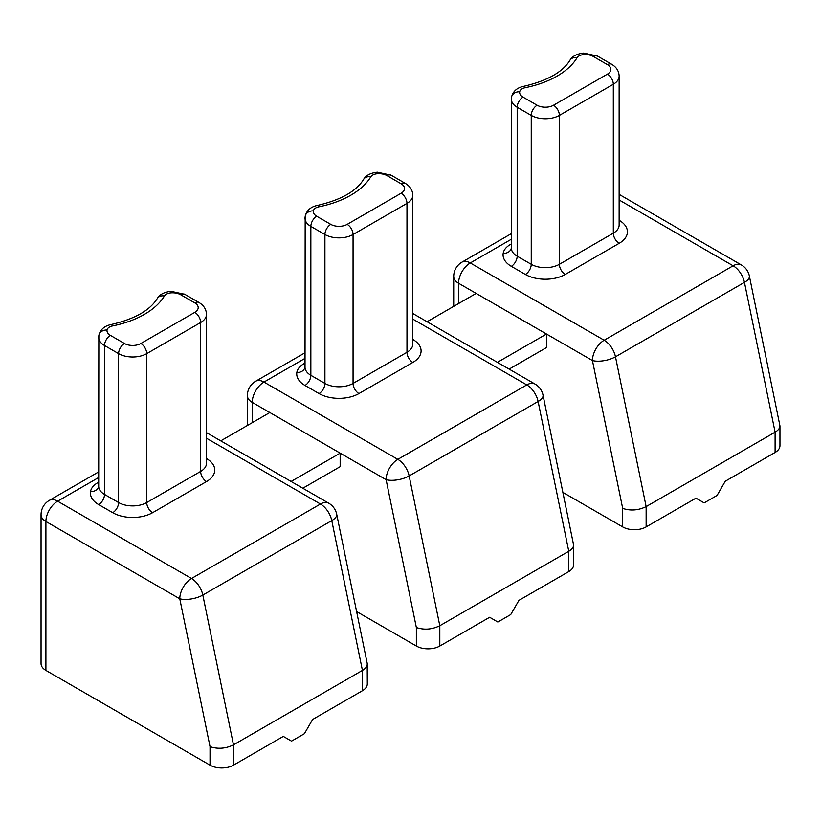 <?xml version="1.0" encoding="UTF-8"?>
<svg xmlns="http://www.w3.org/2000/svg" width="821" height="821" viewBox="0 0 821 821"><rect width="100%" height="100%" fill="white"/><g stroke="black" fill="none" stroke-linecap="round" stroke-linejoin="round"><path stroke-width="1.23" d="M509.143 369.122L546.488 347.56L546.488 334.024L592.434 360.542A16.584 6.773 -11.6 0 0 615.483 356.807A16.584 9.575 -120 0 0 604.164 340.243L470.289 262.956L511.36 239.239M497.423 362.348L546.488 334.024L476.149 293.405L427.084 321.74M619.137 199.985L733.112 265.788A16.584 9.575 60 0 1 744.442 282.362L775.096 432.164L775.096 452.463L725.271 481.229L717.061 495.443L704.172 502.893L695.962 498.152L646.137 526.918L646.137 506.619L615.483 356.807L744.442 282.362A16.584 6.773 -11.6 0 0 749.357 276A16.584 16.584 0 0 0 741.404 264.967A16.584 9.575 120 0 0 733.112 265.788L604.164 340.243A16.584 9.575 120 0 0 592.434 360.542L622.687 508.394C630.507 511.011 638.328 510.416 646.137 506.619L775.096 432.164C778.257 430.286 779.878 428.203 779.95 425.914L749.357 276M562.939 492.426L622.687 526.918A16.584 9.575 0 0 0 646.137 526.918M775.096 452.463A16.584 9.575 0 0 0 779.95 445.7L779.95 425.914M302.816 488.238L340.161 466.677L340.161 453.141L386.106 479.669A16.584 6.773 -11.6 0 0 409.156 475.934A16.584 9.575 -120 0 0 397.826 459.36L263.962 382.073L305.022 358.367M291.086 481.475L340.161 453.141L269.822 412.532L220.746 440.867M412.809 319.112L526.784 384.916A16.584 9.575 60 0 1 538.114 401.479L568.768 551.281L568.768 571.59L518.944 600.356L510.734 614.57L497.834 622.02L489.634 617.279L439.81 646.045L439.81 625.735L409.156 475.934L538.114 401.479A16.584 6.773 -11.6 0 0 543.03 395.127A16.584 16.584 0 0 0 535.076 384.095A16.584 9.575 120 0 0 526.784 384.916L397.826 459.36A16.584 9.575 120 0 0 386.106 479.669L416.36 627.521C424.18 630.138 431.99 629.543 439.81 625.735L568.768 551.281C571.929 549.403 573.551 547.33 573.622 545.041L543.03 395.127M356.612 611.542L416.36 646.045A16.584 9.575 0 0 0 439.81 646.045M568.768 571.59A16.584 9.575 0 0 0 573.622 564.827L573.622 545.041M206.482 438.229L320.457 504.032A16.584 9.575 60 0 1 331.776 520.606L362.43 670.408L362.43 690.718L312.606 719.483L304.406 733.697L291.506 741.137L283.307 736.406L233.482 765.162L233.482 744.863L202.828 595.061A16.584 9.575 -120 0 0 191.498 578.487L57.634 501.2L98.694 477.494M41.05 514.736A16.584 9.575 0 0 0 45.904 521.499A16.584 9.575 -60 0 1 57.634 501.2A16.584 9.575 -120 0 0 49.342 500.379A16.584 16.584 0 0 0 41.05 514.736L41.05 663.645A16.584 9.575 0 0 0 45.904 670.408L210.032 765.162A16.584 9.575 0 0 0 233.482 765.162M362.43 690.718A16.584 9.575 0 0 0 367.295 683.944L367.203 663.337L336.702 514.244A16.584 16.584 0 0 0 328.749 503.211A16.584 9.575 120 0 0 320.457 504.032L191.498 578.487A16.584 9.575 120 0 0 179.778 598.796A16.584 6.773 -11.6 0 0 202.828 595.061L331.776 520.606A16.584 6.773 -11.6 0 0 336.702 514.244M45.904 670.408L45.904 521.499L179.778 598.796L210.032 746.648C217.852 749.255 225.662 748.66 233.482 744.863L362.43 670.408C365.602 668.53 367.213 666.447 367.295 664.158M511.442 98.11A19.899 11.484 0 0 0 511.36 99.156A19.899 11.484 0 0 0 517.179 107.274L517.179 256.183L531.249 264.3A8.292 4.782 -60 0 1 525.389 274.46A28.181 16.276 0 0 0 565.248 274.46A8.292 4.782 -120 0 1 559.388 264.3L559.388 115.402L613.318 84.265L613.318 233.174L559.388 264.3A19.899 11.484 180 0 1 531.249 264.3L531.249 115.402A8.292 4.782 -60 0 1 537.108 105.242L523.039 97.124A8.292 4.782 120 0 0 517.179 107.274L531.249 115.402A19.899 11.484 0 0 0 559.388 115.402A8.292 4.782 -120 0 0 553.528 105.242A11.607 6.701 180 0 1 537.108 105.242M523.039 97.124A11.607 6.701 180 0 1 519.693 91.778A8.292 6.742 -171 0 0 511.504 97.247L511.36 248.065A19.899 11.484 180 0 0 517.179 256.183A8.292 4.782 -60 0 1 511.319 266.332L525.389 274.46M519.693 91.778A8.292 4.782 180 0 1 525.204 87.693A84.553 48.819 0 0 0 577.05 57.757A8.292 4.782 180 0 1 584.121 54.576A11.607 6.701 180 0 1 593.388 56.516A8.292 4.782 120 0 1 597.524 56.105L611.594 64.223C616.458 67.127 618.972 71.099 619.137 76.137A19.899 11.484 0 0 1 613.318 84.265A8.292 4.782 -120 0 0 607.448 74.116L553.528 105.242M525.204 87.693A8.292 2.237 -101.4 0 0 523.562 86.338C516.922 87.755 512.909 91.388 511.504 97.247M611.594 64.223A8.292 4.782 120 0 0 607.448 64.633A11.607 6.701 180 0 1 607.448 74.116M577.05 57.757A8.292 6.383 -148.8 0 0 569.969 60.231C562.611 72.186 547.145 80.889 523.562 86.338M593.388 56.516L607.448 64.633M584.121 54.576A8.292 0.616 -93 0 0 583.68 53.067C576.824 53.858 572.258 56.249 569.969 60.231M619.137 76.137L619.137 225.046A19.899 11.484 180 0 1 613.318 233.174A8.292 4.782 -120 0 0 619.178 243.324A28.181 16.276 0 0 0 619.178 220.315M565.248 274.46L619.178 243.324M511.36 243.96A24.866 14.357 0 0 0 503.181 253.35A8.292 6.742 -171 0 0 511.35 247.983M503.181 253.35A28.181 16.276 0 0 0 511.319 266.332M458.57 303.565L458.57 283.255A16.584 9.575 -60 0 1 470.289 262.956A16.584 9.575 -120 0 0 461.997 262.135A16.584 16.584 0 0 0 453.705 276.492A16.584 9.575 0 0 0 458.57 283.255L476.149 293.405M622.687 508.394L622.687 526.918M305.104 217.237A19.899 11.484 0 0 0 305.022 218.273A19.899 11.484 0 0 0 310.851 226.401L310.851 375.31L324.921 383.428A8.292 4.782 -60 0 1 319.061 393.577A28.181 16.276 0 0 0 358.921 393.577A8.292 4.782 -120 0 1 353.061 383.428L353.061 234.519L406.98 203.382L406.98 352.291L353.061 383.428A19.899 11.484 180 0 1 324.921 383.428L324.921 234.519A8.292 4.782 -60 0 1 330.781 224.369L316.711 216.251A8.292 4.782 120 0 0 310.851 226.401L324.921 234.519A19.899 11.484 0 0 0 353.061 234.519A8.292 4.782 -120 0 0 347.191 224.369A11.607 6.701 180 0 1 330.781 224.369M316.711 216.251A11.607 6.701 180 0 1 313.365 210.894A8.292 6.742 -171 0 0 305.176 216.375L305.022 367.182A19.899 11.484 180 0 0 310.851 375.31A8.292 4.782 -60 0 1 304.991 385.46L319.061 393.577M313.365 210.894A8.292 4.782 180 0 1 318.876 206.82A84.553 48.819 0 0 0 370.723 176.884A8.292 4.782 180 0 1 377.793 173.703A11.607 6.701 180 0 1 387.05 175.632A8.292 4.782 120 0 1 391.196 175.222L405.266 183.35C410.12 186.254 412.635 190.226 412.809 195.265A19.899 11.484 0 0 1 406.98 203.382A8.292 4.782 -120 0 0 401.12 193.233L347.191 224.369M318.876 206.82A8.292 2.237 -101.4 0 0 317.234 205.466C310.595 206.882 306.572 210.515 305.176 216.375M405.266 183.35A8.292 4.782 120 0 0 401.12 183.76A11.607 6.701 180 0 1 401.12 193.233M370.723 176.884A8.292 6.383 -148.8 0 0 363.631 179.358C356.283 191.314 340.807 200.016 317.234 205.466M387.05 175.632L401.12 183.76M377.793 173.703A8.292 0.616 -93 0 0 377.352 172.194C370.497 172.985 365.92 175.376 363.631 179.358M412.809 195.265L412.809 344.173A19.899 11.484 180 0 1 406.98 352.291A8.292 4.782 -120 0 0 412.84 362.451A28.181 16.276 0 0 0 412.84 339.432M358.921 393.577L412.84 362.451M305.022 363.087A24.866 14.357 0 0 0 296.853 372.467A8.292 6.742 -171 0 0 305.022 367.11M296.853 372.467A28.181 16.276 0 0 0 304.991 385.46M252.232 422.682L252.232 402.382A16.584 9.575 -60 0 1 263.962 382.073A16.584 9.575 -120 0 0 255.67 381.252A16.584 16.584 0 0 0 247.378 395.609A16.584 9.575 0 0 0 252.232 402.382L269.822 412.532M416.36 627.521L416.36 646.045M98.777 336.353A19.899 11.484 0 0 0 98.694 337.4A19.899 11.484 0 0 0 104.524 345.518L104.524 494.427L118.593 502.555A8.292 4.782 -60 0 1 112.734 512.704A28.181 16.276 0 0 0 152.583 512.704A8.292 4.782 -120 0 1 146.723 502.555L146.723 353.646L200.652 322.509L200.652 471.418L146.723 502.555A19.899 11.484 180 0 1 118.593 502.555L118.593 353.646A8.292 4.782 -60 0 1 124.453 343.496L110.383 335.368A8.292 4.782 120 0 0 104.524 345.518L118.593 353.646A19.899 11.484 0 0 0 146.723 353.646A8.292 4.782 -120 0 0 140.863 343.496A11.607 6.701 180 0 1 124.453 343.496M110.383 335.368A11.607 6.701 180 0 1 107.038 330.021A8.292 6.742 -171 0 0 98.848 335.491L98.694 486.309A19.899 11.484 180 0 0 104.524 494.427A8.292 4.782 -60 0 1 98.664 504.587L112.734 512.704M107.038 330.021A8.292 4.782 180 0 1 112.549 325.937A84.553 48.819 0 0 0 164.395 296.012A8.292 4.782 180 0 1 171.456 292.83A11.607 6.701 180 0 1 180.723 294.76A8.292 4.782 120 0 1 184.869 294.349L198.939 302.467C203.793 305.381 206.307 309.353 206.482 314.392A19.899 11.484 0 0 1 200.652 322.509A8.292 4.782 -120 0 0 194.793 312.36L140.863 343.496M112.549 325.937A8.292 2.237 -101.4 0 0 110.907 324.582C104.267 325.999 100.244 329.642 98.848 335.491M198.939 302.467A8.292 4.782 120 0 0 194.793 302.877A11.607 6.701 180 0 1 194.793 312.36M164.395 296.012A8.292 6.383 -148.8 0 0 157.304 298.475C149.945 310.43 134.48 319.133 110.907 324.582M180.723 294.76L194.793 302.877M171.456 292.83A8.292 0.616 -93 0 0 171.025 291.311C164.169 292.112 159.592 294.493 157.304 298.475M206.482 314.392L206.482 463.29A19.899 11.484 180 0 1 200.652 471.418A8.292 4.782 -120 0 0 206.512 481.568A28.181 16.276 0 0 0 206.512 458.559M152.583 512.704L206.512 481.568M98.694 482.204A24.866 14.357 0 0 0 90.526 491.594A8.292 6.742 -171 0 0 98.694 486.227M90.526 491.594A28.181 16.276 0 0 0 98.664 504.587M210.032 746.648L210.032 765.162M597.524 56.105L583.68 53.067M619.137 194.382L741.404 264.967M461.997 262.135L511.36 233.636M453.705 306.366L453.705 276.492M391.196 175.222L377.352 172.194M412.809 313.499L535.076 384.095M255.67 381.252L305.022 352.763M247.378 425.494L247.378 395.609M184.869 294.349L171.025 291.311M206.482 432.626L328.749 503.211M49.342 500.379L98.694 471.88"/></g></svg>

